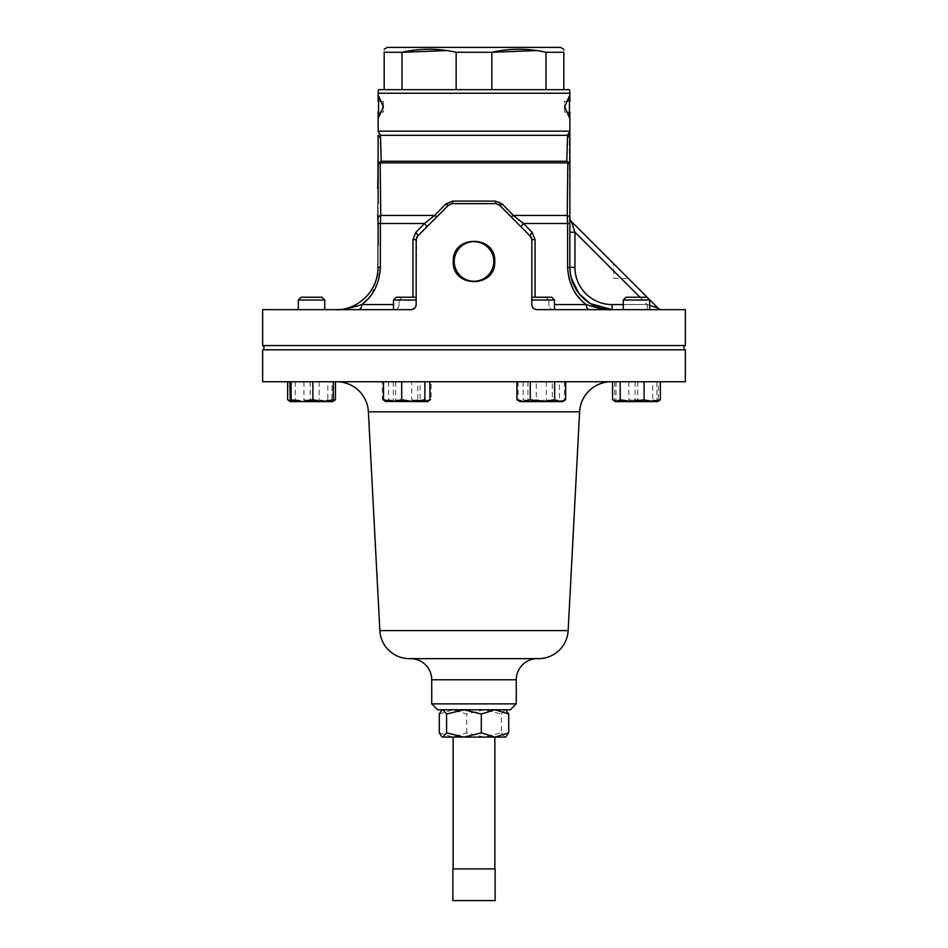 <?xml version="1.0" encoding="UTF-8"?>
<svg xmlns="http://www.w3.org/2000/svg" width="948" height="948" viewBox="0 0 948 948"><rect width="100%" height="100%" fill="white"/><g stroke="black" fill="none" stroke-linecap="round" stroke-linejoin="round"><path stroke-width="0.71" stroke-dasharray="4.74 3.56" d="M494.738 261.458C496.053 234.677 451.971 234.654 453.263 261.458C451.947 288.239 496.041 288.251 494.738 261.458M454.222 261.458A19.778 19.778 0 0 1 474 241.681A19.778 19.778 0 0 1 493.778 261.458A19.778 19.778 0 0 1 474 281.248A19.778 19.778 0 0 1 454.222 261.458M453.156 737.094L494.844 737.094L453.156 737.094M494.844 868.901L453.156 868.901L494.844 868.901M537.409 658.635L410.591 658.635L537.409 658.635M611.27 381.76L336.73 381.76L611.27 381.76M613.771 278.321L628.465 278.57L613.522 263.627L613.771 278.321M569.866 101.46L564.676 101.46L564.676 112.03L564.273 101.46L568.871 101.46M564.273 112.03L568.871 112.03M560.659 47.4L387.341 47.4M446.84 50.564L456.154 52.282L491.846 52.282L491.846 89.669L402.011 89.669L402.011 52.282L384.177 52.282C384.177 48.23 384.177 48.23 384.177 52.282L384.177 89.669L491.846 89.669M416.575 237.628L416.172 300.018L393.491 300.018L399.155 300.018L393.491 300.018L396.288 297.222L416.172 297.222L402.189 297.222L399.155 300.018L402.189 297.222L396.288 297.222L416.172 297.222L415.899 306.24M298.324 300.018L301.12 297.222L321.953 297.222L301.12 297.222L321.953 297.222L324.749 300.018L298.324 300.018L324.749 300.018L298.324 300.018L298.324 309.652L324.749 309.652L298.324 309.652M413.032 309.273L395.506 309.652C397.437 309.368 398.658 307.673 399.155 304.581L399.155 300.018L399.155 304.581C398.658 307.673 397.437 309.368 395.506 309.652L411.1 309.652L415.366 307.33M545.811 297.222L551.712 297.222L545.811 297.222L548.845 300.018L554.509 300.018L548.845 300.018L545.811 297.222L535.063 297.222L545.811 297.222M535.383 309.415L536.9 309.652C533.866 309.404 532.184 307.709 531.828 304.581L531.828 297.222L551.712 297.222L554.509 300.018L554.509 309.652L536.9 309.652C533.878 309.451 532.195 307.756 531.828 304.581L531.828 300.018L554.509 300.018M642.163 297.222L626.047 297.222L642.163 297.222M643.692 300.018L623.251 300.018L643.692 300.018M629.235 309.652L649.676 309.652L629.235 309.652M554.225 309.652L552.494 309.652L554.225 309.652M531.828 300.018L531.828 297.222L535.063 297.222L531.828 297.222L531.721 238.588M649.676 300.018L623.251 300.018L626.047 297.222L646.88 297.222L649.676 300.018L649.676 309.652M279.909 349.812L684.089 349.812L279.909 349.812M668.091 345.582L263.911 345.582L668.091 345.582M505.699 737.094L442.301 737.094M439.279 732.863L452.99 737.094L466.7 732.863L484.049 737.094L501.409 732.863L501.409 714.01L505.071 709.791L506.351 710.348M501.409 732.863L505.071 737.094L506.351 736.537M439.279 714.01L452.99 709.791L466.7 714.01L484.049 709.791L501.409 714.01M466.7 732.863L466.7 714.01M452.99 709.791L505.699 709.791L452.99 709.791M548.845 300.018L548.845 304.581C549.342 307.673 550.563 309.368 552.494 309.652C550.563 309.368 549.342 307.673 548.845 304.581L548.845 300.018M531.828 297.222L532.089 306.18M532.243 306.595L534.98 309.273M685.357 309.652L554.509 309.652M416.172 300.018L416.172 304.581C415.828 307.709 414.134 309.392 411.1 309.652L262.643 309.652M415.117 307.673L413.269 309.166M456.154 52.282L456.154 89.669M545.989 52.282L545.989 89.669L563.823 89.669L563.823 52.282C563.823 48.23 563.823 48.23 563.823 52.282L545.989 52.282L536.663 50.564M402.011 89.669L384.177 89.669M563.823 89.669L545.989 89.669M416.172 297.222L416.172 304.581M499.122 201.9L495.259 201.094L452.741 201.094L445.75 204.069A5.072 1.41 45 0 0 448.558 205.124L416.824 237.13M448.558 205.124L452.149 203.63L448.558 205.124L437.17 216.511L448.558 205.124M495.259 201.094A5.072 0.675 90 0 0 495.851 203.63L452.149 203.63L495.851 203.63L499.442 205.124L495.851 203.63L451.165 203.725M499.56 202.114L513.378 215.457A5.072 1.221 135 0 1 510.83 216.511L530.347 236.028L499.442 205.124L495.851 203.63M530.607 236.313L531.437 237.664M531.698 238.469L530.347 236.028L510.83 216.511M262.643 345.582L685.357 345.582M378.525 89.669L569.475 89.669M564.676 112.03L569.866 112.03M378.134 112.03L383.324 112.03L383.324 101.46L383.324 112.03M378.134 101.46L383.324 101.46M379.129 101.46L383.727 101.46M379.129 97.834L379.129 96.186L383.727 106.745L379.129 117.315L379.129 115.668M379.129 112.03L383.727 112.03M569.286 117.315L568.871 115.668M564.676 106.745L568.871 117.315M569.286 96.186L564.273 106.745M568.871 97.834L568.871 96.186M571.229 278.001L569.866 267.383L569.286 133.419M569.037 133.846L567.579 135.315A5.072 4.965 0 0 1 569.866 139.475M380.598 139.925L380.421 135.315L378.963 133.846M378.702 133.407L378.134 131.156L569.866 131.156M378.134 135.268L378.134 165.426A5.072 4.527 180 0 1 381.203 161.267L380.989 152.533M378.134 139.475A5.072 4.965 180 0 1 380.421 135.315L567.579 135.315M569.866 165.426A5.072 4.527 0 0 0 566.797 161.267A5.072 3.484 -90 0 1 567.816 162.89A5.072 3.152 0 0 1 569.866 165.426M378.134 188.427L377.707 160.07L378.134 188.427M377.707 204.484L378.134 225.648L378.134 204.484M567.816 162.89L380.184 162.89A5.072 3.152 180 0 0 378.134 165.426L378.134 267.383L378.134 245.698L378.134 267.383L378.134 245.698L378.134 267.383L378.134 250.746L378.134 267.383L380.397 267.383L380.48 219.296M378.134 214.521L377.707 225.648L377.707 203.429L377.707 225.648L377.707 203.974L377.707 225.648L378.134 215.078L378.134 223.479L424.503 223.491A5.072 1.078 45 0 1 426.6 227.082L417.653 236.028A5.072 1.268 45 0 0 415.817 232.438L424.503 223.491M530.347 236.028A5.072 1.268 135 0 1 532.184 232.438L523.497 223.491L569.866 223.491L569.866 232.224L569.866 218.004A5.072 2.903 0 0 0 567.248 215.457L567.52 219.379M445.75 204.069L434.622 215.457A5.072 1.221 45 0 0 437.17 216.511M377.707 214.521L377.707 203.429L378.134 207.126M377.707 225.648L378.134 224.498M377.707 207.126L377.707 214.663M378.122 267.917L378.134 262.845M377.707 262.845L378.134 246.243L378.134 266.613M377.707 266.613L378.134 246.243L378.134 267.087M377.707 267.087L377.707 246.243L378.134 255.996M377.707 255.996L378.134 246.243L378.134 267.383L378.134 245.698M377.707 267.917L377.707 245.698L377.707 267.917M377.707 248.175L377.707 249.762L378.134 248.175M377.707 247.866L377.707 265.748L377.707 247.866M378.134 218.004A5.072 2.903 180 0 1 380.752 215.457L434.622 215.457L429.551 219.509M377.707 224.498L378.134 215.966M377.707 216.168L378.134 209.899M377.707 209.899L377.707 203.429M567.603 223.491L567.603 267.383L569.866 267.383A42.269 42.269 0 0 0 612.147 309.652L661.645 309.652L612.147 309.652A42.269 42.269 0 0 1 569.866 267.383L574.938 267.383L574.938 232.224L569.866 232.224M649.676 305.375L647.294 304.581L574.938 232.224L571.36 221.465A5.072 5.072 0 0 1 569.866 217.874M452.741 201.094A5.072 0.675 90 0 1 452.149 203.63M521.4 227.082A5.072 1.078 135 0 1 523.497 223.491L518.509 219.557M502.25 204.069A5.072 1.41 135 0 1 499.442 205.124M377.707 267.383L377.707 250.746L377.707 267.383M367.623 299.307L370.123 296.428M371.877 294.093L380.397 267.383M335.865 309.652L358.415 309.652A5.072 3.365 -90 0 0 361.781 304.581L341.221 309.404M377.707 263.26L377.707 255.19L378.134 263.26M377.707 265.215L377.707 248.412L377.707 265.215M377.707 205.597L377.707 209.792L377.707 205.597M623.251 304.581L647.294 304.581L647.294 309.652L647.294 304.581L658.054 308.159L571.36 221.465M639.936 297.222L647.294 304.581L612.147 304.581L612.147 309.652A42.269 42.269 0 0 1 612.135 309.652A42.269 42.269 0 0 0 612.147 309.652L601.056 308.61M599.764 308.361L598.662 308.136M596.908 307.733L593.353 306.796M587.641 305.043L586.22 304.581A5.072 3.365 90 0 0 589.585 309.652L552.494 309.652L589.585 309.652M567.603 267.383L569.037 278.759M573.03 289.081L581.965 300.919M582.736 301.642L586.22 304.581L554.509 304.581M450.608 203.867L448.925 204.792M416.172 239.607L412.937 239.607L415.817 232.438M661.645 309.652A5.072 5.072 0 0 1 658.054 308.159M532.184 232.438L535.063 239.607L531.828 239.607M531.401 237.581L531.058 236.929M395.506 309.652L358.415 309.652L395.506 309.652M333.127 400.625L327.285 401.632L319.144 399.748L307.199 401.632L295.255 399.748L290.218 401.419M327.818 381.76L287.647 381.76L335.426 381.76L327.818 381.76L327.818 399.748L331.622 401.632L333.779 400.992M319.144 381.76L319.144 399.748M303.929 381.76L303.929 399.748L315.874 401.632L327.818 399.748M287.647 399.748L295.788 401.632L303.929 399.748M295.255 381.76L295.255 399.748M307.199 401.632L332.677 401.632L307.199 401.632M411.716 381.76L383.513 381.76L429.894 381.76L411.716 381.76L411.716 399.748L420.805 401.632L429.894 399.748M388.526 381.76L388.526 399.748L400.115 401.632L411.716 399.748M385.113 401.371L386.026 401.632L388.526 399.748M417.724 381.76L382.34 381.76L382.34 399.748L387.851 401.632L427.844 401.632L385.575 401.632L389.012 401.632L382.34 399.748L385.575 401.632L393.361 399.748L405.543 401.632L417.724 399.748L424.396 401.632L431.079 399.748L427.844 401.632L420.059 399.748L407.865 401.632L395.683 399.748L389.012 401.632L425.569 401.632L431.079 399.748L431.079 381.76L417.724 381.76L417.724 399.748M612.574 399.748L620.715 401.632L628.856 399.748L640.801 401.632L652.745 399.748L656.549 401.632L658.706 400.992M652.745 381.76L612.574 381.76L660.353 381.76L652.745 381.76L652.745 399.748M628.856 381.76L628.856 399.748M658.232 381.76L614.683 381.76L658.232 381.76L658.232 399.748L648.017 401.632L657.592 401.632L616.378 401.632M536.284 399.748L527.195 401.632L518.106 399.748L520.606 401.632L523.118 399.748L534.708 401.632L546.297 399.748L555.398 401.632L564.487 399.748L561.974 401.632L559.474 399.748L547.885 401.632L536.284 399.748L536.284 381.76L559.474 381.76L559.474 399.748M559.474 381.76L536.284 381.76M518.106 381.76L518.106 399.748M552.317 381.76L516.921 381.76L565.66 381.76L552.317 381.76L552.317 399.748L558.988 401.632L562.887 401.371L520.156 401.632L561.974 401.632M564.487 381.76L564.487 399.748M546.297 381.76L546.297 399.748M523.118 381.76L523.118 399.748M516.921 399.748L522.431 401.632L520.606 401.632M616.034 381.76L616.034 399.748L615.359 401.632L614.683 399.748L624.898 401.632L635.113 399.748L646.003 401.632L656.893 399.748L657.592 401.632L658.232 399.748M614.683 381.76L614.683 399.748M637.803 381.76L637.803 399.748L626.924 401.632L616.034 399.748M657.568 401.632L615.323 401.632L648.017 401.632L637.803 399.748M656.893 381.76L656.893 399.748M635.113 381.76L635.113 399.748M527.941 381.76L527.941 399.748L540.135 401.632L552.317 399.748M565.66 399.748L558.988 401.632L522.431 401.632L527.941 399.748M331.966 381.76L289.768 381.76L333.317 381.76L331.966 381.76L331.966 399.748L332.701 401.608M310.197 381.76L310.197 399.748L321.076 401.632L331.966 399.748M289.768 399.748L299.983 401.632L310.197 399.748M332.677 401.632L290.408 401.632M382.34 381.76L420.059 381.76L420.059 399.748M395.683 381.76L395.683 399.748M420.059 381.76L431.079 381.76M393.361 381.76L393.361 399.748M437.644 709.791L510.356 709.791M516.269 703.866L431.731 703.866M538.594 658.635L409.406 658.635M685.357 381.76L262.643 381.76M685.357 349.812L262.643 349.812M452.86 868.901L495.14 868.901L495.14 900.6L452.86 900.6L452.86 868.901M516.269 679.775L431.731 679.775M579.607 411.811L368.393 411.811M378.134 93.224L569.866 93.224M380.184 162.89A5.072 3.484 90 0 1 381.203 161.267L566.797 161.267M513.378 215.457L567.248 215.457M612.147 304.581A37.197 37.197 0 0 1 574.938 267.383M412.937 239.607L412.937 297.222M535.063 297.222L535.063 239.607M393.491 304.581L361.781 304.581M568.148 630.598L379.852 630.598M623.251 300.018L623.251 309.652M393.491 300.018L393.491 309.652M612.135 309.652L609.872 309.593"/><path stroke-width="1.42" d="M453.263 261.458C451.971 234.666 496.041 234.677 494.738 261.458C496.041 288.239 451.959 288.263 453.263 261.458M493.778 261.458A19.778 19.778 0 0 0 474 241.681A19.778 19.778 0 0 0 454.222 261.458A19.778 19.778 0 0 0 474 281.248A19.778 19.778 0 0 0 493.778 261.458M453.156 737.094L453.156 868.901M494.844 737.094L494.844 868.901M262.643 381.76L685.357 381.76L685.357 349.812L262.643 349.812L262.643 381.76M336.73 381.76A31.699 31.699 0 0 1 368.393 411.811L379.852 630.598A29.589 29.589 0 0 0 409.406 658.635L538.594 658.635A29.589 29.589 0 0 0 568.148 630.598L579.607 411.811A31.699 31.699 0 0 1 611.27 381.76M410.591 658.635A21.14 21.14 0 0 1 431.731 679.775L516.269 679.775A21.14 21.14 0 0 1 537.409 658.635M516.269 703.866L510.356 709.791L437.644 709.791L431.731 703.866L516.269 703.866L516.269 679.775M431.731 703.866L431.731 679.775M628.465 278.57L613.522 263.627M569.452 101.46L569.452 112.03M378.134 131.156L569.866 131.156L569.866 139.475A5.072 4.965 180 0 0 567.579 135.315L566.797 161.267L567.579 135.315L569.866 131.156L569.866 112.03L569.286 117.315L564.676 106.745L569.286 96.186L569.866 101.46L569.866 93.224A16.069 16.069 0 0 0 569.475 89.669L378.525 89.669A16.069 16.069 0 0 0 378.134 93.224L378.134 101.46L378.714 96.186L383.324 106.745L378.714 117.315L378.134 112.03L378.134 131.156L380.421 135.315L381.203 161.267A5.072 3.484 90 0 0 380.184 162.89L380.752 215.457L380.184 162.89A5.072 3.152 0 0 0 378.134 165.426L378.134 135.268M531.058 236.929L499.442 205.124A5.072 1.41 135 0 0 502.25 204.069L513.378 215.457L523.497 223.491L532.184 232.438A5.072 1.268 -45 0 0 530.347 236.028L531.828 239.607L531.828 304.581C532.172 307.709 533.866 309.392 536.9 309.652L685.357 309.652L685.357 345.582L262.643 345.582L262.643 309.652L411.1 309.652C414.134 309.404 415.817 307.709 416.172 304.581L416.172 239.607L412.937 239.607L415.817 232.438L424.503 223.491L434.622 215.457L445.75 204.069A5.072 1.41 -135 0 0 448.558 205.124L417.653 236.028L416.172 239.548M498.885 204.649L510.83 216.511L499.442 205.124L495.851 203.63L452.149 203.63L448.594 205.088M384.177 49.225L387.341 47.4L560.659 47.4L563.823 49.355M545.989 89.669L545.989 52.282C528.012 48.23 509.965 48.23 491.846 52.282L456.154 52.282C438.177 48.23 420.13 48.23 402.011 52.282L446.84 50.564M384.177 89.669L384.177 52.282C384.177 48.23 384.177 48.23 384.177 52.282L402.011 52.282L402.011 89.669M298.324 300.018L324.749 300.018L321.953 297.222L301.12 297.222L298.324 300.018L298.324 309.652M416.172 300.018L393.491 300.018L393.491 309.652M415.899 306.24L416.172 304.581M416.172 297.222L396.288 297.222L393.491 300.018M531.828 300.018L554.509 300.018L551.712 297.222L531.828 297.222M623.251 300.018L649.676 300.018L646.88 297.222L626.047 297.222L623.251 300.018L623.251 309.652M508.721 732.863L495.01 737.094L505.699 737.094L508.721 732.863L508.721 714.01L495.01 709.791L481.3 714.01L481.3 732.863L495.01 737.094L463.951 737.094L481.3 732.863M446.591 732.863L442.929 737.094L441.649 736.537L442.301 737.094L463.951 737.094L446.591 732.863L446.591 714.01L463.951 709.791L481.3 714.01M505.699 709.791L508.721 714.01M446.591 714.01L442.929 709.791L441.649 710.348L439.279 714.01L439.279 732.863L441.649 736.537M491.846 89.669L491.846 52.282L536.663 50.564M545.989 52.282L563.823 52.282C563.823 48.23 563.823 48.23 563.823 52.282L563.823 89.669M456.154 89.669L456.154 52.282M531.437 237.664L531.698 238.469M378.714 101.46L379.129 97.834M379.129 115.668L378.714 112.03M569.286 112.03L568.871 115.668M569.286 101.46L568.871 97.834M380.989 152.533L380.598 139.925M378.134 139.475A5.072 4.965 0 0 1 380.421 135.315L567.579 135.315M378.134 160.07L377.707 188.427L378.134 160.07M378.134 203.429L378.134 165.426A5.072 4.527 0 0 1 381.203 161.267L566.797 161.267A5.072 4.527 180 0 1 569.866 165.426L569.866 267.383C570.909 299.45 599.788 311.098 612.147 309.652L590.426 303.644L579.062 293.702L571.229 278.001M378.134 245.698L378.134 223.491L380.397 223.491L380.397 267.383C379.307 283.926 373.097 296.321 361.781 304.581A5.072 3.365 -90 0 1 358.415 309.652L335.853 309.652C348.129 311.134 377.103 299.438 378.134 267.383C377.091 299.45 348.212 311.098 335.853 309.652L338.317 309.581M569.866 139.475L569.866 165.426A5.072 3.152 180 0 0 567.816 162.89L567.248 215.457L567.816 162.89L380.184 162.89M567.248 215.457A5.072 2.903 180 0 1 569.866 218.004L569.866 223.491L567.603 223.491L567.248 215.457L513.378 215.457L518.509 219.557M377.707 214.663L378.134 225.648M380.397 267.383L377.707 267.383M378.134 218.004A5.072 2.903 0 0 1 380.752 215.457L380.397 223.491L424.503 223.491L429.551 219.509M380.48 219.296L380.752 215.457L434.622 215.457A5.072 1.221 45 0 0 437.17 216.511M567.52 219.379L567.603 223.491L523.497 223.491A5.072 1.078 135 0 0 521.4 227.082M569.866 232.224L574.938 232.224L574.938 267.383L567.603 267.383L567.603 223.491M639.936 297.222L574.938 232.224L571.36 221.465A5.072 5.072 0 0 1 569.866 217.874M452.149 203.63A5.072 0.675 90 0 0 452.741 201.094L445.75 204.069M502.25 204.069L495.259 201.094A5.072 0.675 90 0 0 495.851 203.63M361.852 304.521L367.623 299.307M370.123 296.428L371.877 294.093M341.221 309.404L338.128 309.593M335.853 309.652C342.346 309.877 350.985 308.195 361.781 304.581L393.491 304.581M601.056 308.61L599.764 308.361M598.662 308.136L596.908 307.733M593.353 306.796L587.641 305.043M569.037 278.759L573.03 289.081M581.965 300.919L582.736 301.642M589.585 309.652A5.072 3.365 90 0 1 586.22 304.581C574.915 296.368 568.705 283.962 567.603 267.383M554.509 304.581L586.22 304.581C597.015 308.195 605.654 309.877 612.147 309.652L612.135 309.652A42.269 42.269 0 0 1 569.866 267.383A42.269 42.269 0 0 0 612.135 309.652L609.683 309.581M571.36 221.465L658.054 308.159L649.676 305.375M510.83 216.511A5.072 1.221 135 0 0 513.378 215.457M415.817 232.438A5.072 1.268 45 0 1 417.653 236.028L426.6 227.082A5.072 1.078 45 0 0 424.503 223.491M416.978 236.87L416.575 237.628M658.054 308.159A5.072 5.072 0 0 0 661.645 309.652A5.072 5.072 0 0 1 658.054 308.159M531.721 238.588L531.401 237.581M531.828 239.607L535.063 239.607L532.184 232.438M335.426 381.76L335.426 399.748L333.127 400.625M333.317 381.76L333.317 399.748L323.102 401.632L332.677 401.632L335.426 399.748M287.647 381.76L287.647 399.748L290.218 401.419M429.894 381.76L429.894 399.748L427.394 401.632L424.882 399.748L413.292 401.632L401.703 399.748L392.602 401.632L383.513 399.748L386.026 401.632M383.513 381.76L383.513 399.748M401.703 381.76L401.703 399.748M424.882 381.76L424.882 399.748M428.306 401.371L427.394 401.632L428.306 401.371M385.113 401.371L427.394 401.632M612.574 381.76L612.574 399.748L616.378 401.632L620.182 399.748L620.182 381.76M644.071 381.76L644.071 399.748L632.126 401.632L620.182 399.748M660.353 381.76L660.353 399.748L652.212 401.632L644.071 399.748M616.378 401.632L657.592 401.632L660.353 399.748M615.359 401.632L614.221 400.992M516.921 399.748L520.156 401.632L523.604 401.632L516.921 399.748L516.921 381.76M530.276 399.748L523.604 401.632L542.457 401.632L530.276 399.748L530.276 381.76M554.639 399.748L542.457 401.632L560.149 401.632L554.639 399.748L554.639 381.76M565.66 399.748L562.425 401.632L560.149 401.632L565.66 399.748L565.66 381.76M332.641 401.632L333.317 399.748M289.768 381.76L290.372 401.608L301.997 401.632L291.107 399.748L290.432 401.632M291.107 381.76L291.107 399.748M312.887 399.748L301.997 401.632L323.102 401.632L312.887 399.748L312.887 381.76M495.14 868.901L452.86 868.901L452.86 900.6L495.14 900.6L495.14 868.901M379.852 630.598L568.148 630.598M368.393 411.811L579.607 411.811M569.866 93.224L378.134 93.224M567.816 162.89A5.072 3.484 -90 0 0 566.797 161.267M452.741 201.094L495.259 201.094M574.938 267.383A37.197 37.197 0 0 0 612.147 304.581L612.147 309.652M612.147 304.581L623.251 304.581M412.937 297.222L412.937 239.607M535.063 239.607L535.063 297.222M324.749 300.018L324.749 309.652L324.749 300.018M263.911 349.812L263.911 345.582M442.301 709.791L441.649 710.348M684.089 349.812L684.089 345.582M649.676 300.018L649.676 309.652M554.509 300.018L554.509 309.652M378.548 101.46L378.548 112.03M290.408 401.632L289.294 400.992"/></g></svg>
